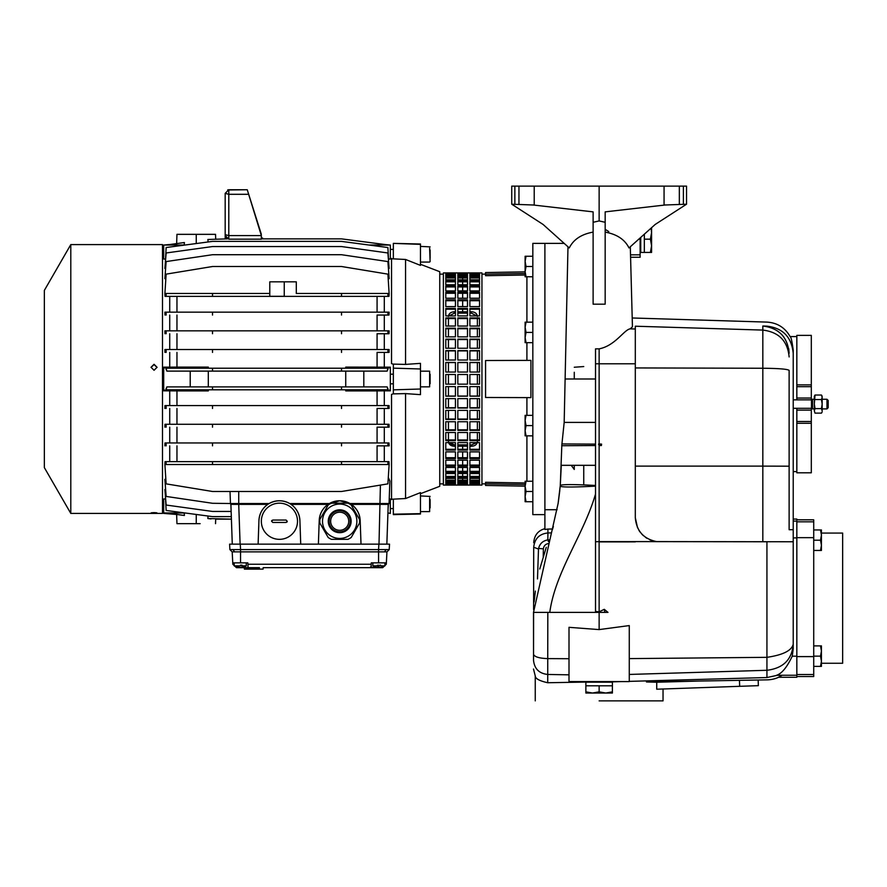 <?xml version="1.0" encoding="UTF-8"?>
<svg xmlns="http://www.w3.org/2000/svg" width="887" height="887" viewBox="0 0 887 887"><rect width="100%" height="100%" fill="white"/><g stroke="black" fill="none" stroke-linecap="round" stroke-linejoin="round"><path stroke-width="1.33" d="M375.256 562.846L384.903 562.846L384.903 565.862L381.21 565.862L380.512 565.13M376.554 565.862L372.85 565.862L372.85 562.846L376.465 562.846M375.866 567.192A11.265 11.265 0 0 1 372.85 565.862L384.903 565.862A11.265 11.265 0 0 1 381.887 567.192A11.232 10.733 90 0 1 380.335 567.503L379.359 567.503A11.232 3.315 90 0 1 378.771 567.092A10.766 10.522 -90 0 1 377.585 567.092A11.232 1.408 -90 0 0 377.84 567.503L377.418 567.503A11.232 10.733 -90 0 1 375.511 567.092M371.298 562.846L378.572 562.846L371.298 562.846L371.043 567.669L378.882 567.192A11.232 3.315 -90 0 1 378.394 567.503L377.751 567.503M381.887 567.192A11.232 10.733 90 0 0 382.242 567.092A10.766 2.273 90 0 1 381.987 567.092A11.232 11.143 -90 0 1 380.013 567.503L379.935 567.503M377.418 565.285L376.842 565.862M599.135 685.806L599.135 691.849L605.766 693.035L612.396 691.849L612.396 685.806L585.875 685.806L585.875 682.192L612.396 682.192L585.875 682.192L585.875 681.582M339.699 512.209A9.036 9.036 180 0 1 348.735 521.257A9.036 9.036 180 0 1 339.699 530.293A9.036 9.036 180 0 1 330.663 521.257A9.036 9.036 180 0 1 339.699 512.209M339.699 510.701A10.544 10.544 180 0 1 350.243 521.257A10.544 10.544 180 0 1 339.699 531.801A10.544 10.544 180 0 1 329.155 521.257A10.544 10.544 180 0 1 339.699 510.701M339.699 538.431A17.175 17.175 180 0 1 322.524 521.257A17.175 17.175 180 0 1 339.699 504.071A17.175 17.175 180 0 1 356.873 521.257A17.175 17.175 180 0 1 339.699 538.431A17.175 17.175 180 0 0 356.873 521.257A17.175 17.175 180 0 0 339.699 504.071M339.699 532.688A11.442 11.442 180 0 1 328.257 521.257A11.442 11.442 180 0 1 339.699 509.814A11.442 11.442 180 0 1 351.141 521.257A11.442 11.442 180 0 1 339.699 532.688M359.501 523.119A19.891 19.891 180 0 0 359.501 519.383L351.219 505.036A19.891 19.891 180 0 0 347.981 503.173L331.416 503.173A19.891 19.891 180 0 0 328.179 505.036L319.897 519.383A19.891 19.891 180 0 0 319.897 523.119L328.179 537.467A19.891 19.891 180 0 0 331.416 539.34L347.981 539.34A19.891 19.891 180 0 0 351.219 537.467L359.501 523.119L351.219 537.467A19.891 19.891 180 0 1 347.981 539.34M328.179 505.036L319.897 519.383M319.897 523.119L328.179 537.467A19.891 19.891 180 0 0 331.416 539.34M359.501 519.383L351.219 505.036M238.015 565.862L234.212 565.862L234.212 562.846L242.661 562.846M236.629 551.869L234.767 551.869M229.888 549.585L229.611 544.152L229.888 549.585L232.183 551.869L232.76 562.846L232.183 551.869L240.543 551.869L240.543 549.585L233.015 549.585L234.634 551.869L232.183 551.869L229.888 549.585L233.015 549.585L229.888 549.585L229.611 544.152L389.515 544.152L389.227 549.585L386.111 549.585L384.492 551.869L386.943 551.869L389.227 549.585L389.515 544.152L389.227 549.585L378.572 549.585L378.86 544.152M247.828 562.846L240.543 562.846L247.828 562.846L248.083 567.669L236.441 567.669L232.826 564.243L232.76 562.846L240.543 562.846L240.543 551.869L386.787 551.869M247.65 567.669L247.65 569.11L244.391 569.11L244.391 567.669L259.237 567.669L259.237 569.11L263.117 569.11L263.117 567.669L382.685 567.669L386.288 564.243L386.366 562.846L378.572 562.846L378.572 549.585L240.543 549.585L240.266 544.152M259.148 567.669L259.148 569.11L263.029 569.11M257.186 567.669L257.54 569.11M249.314 569.11L250.289 569.11M247.783 567.669L247.65 569.11L259.148 569.11M259.237 567.669L259.425 569.11M259.414 567.669L259.414 569.11L259.392 567.669M259.359 567.669L259.359 569.11L259.292 567.669M259.037 567.669L259.037 569.11M258.915 567.669L258.915 569.11M258.76 567.669L258.76 569.11M258.594 567.669L258.594 569.11M258.405 567.669L258.405 569.11M258.195 567.669L258.195 569.11M257.973 567.669L257.973 569.11M257.729 567.669L257.729 569.11M257.463 567.669L257.463 569.11M256.897 567.669L256.897 569.11M256.598 567.669L256.598 569.11M256.276 567.669L256.276 569.11M255.944 567.669L255.944 569.11M255.6 567.669L255.6 569.11M255.245 567.669L255.245 569.11M254.868 567.669L254.868 569.11M254.491 567.669L254.491 569.11M254.103 567.669L254.103 569.11M253.704 567.669L253.704 569.11L252.651 569.11M253.294 567.669L253.294 569.11M252.85 567.669L252.85 569.11M252.418 567.669L252.418 569.11M251.997 567.669L251.997 569.11M251.598 567.669L251.598 569.11M251.209 567.669L251.209 569.11M250.844 567.669L250.844 569.11M250.489 567.669L250.489 569.11M250.145 567.669L250.145 569.11M249.824 567.669L249.824 569.11M249.524 567.669L249.524 569.11M249.247 567.669L249.247 569.11M248.981 567.669L248.981 569.11M248.737 567.669L248.737 569.11M248.526 567.669L248.526 569.11M248.327 567.669L248.327 569.11M248.149 567.669L248.149 569.11M248.005 567.669L248.005 569.11M247.883 567.669L247.783 569.11M386.366 562.846L386.943 551.869L389.227 549.585M248.083 567.669L259.425 567.669M370.456 567.669L266.787 567.669M370.456 567.059L371.076 567.059L370.456 567.059M371.664 567.059L371.664 567.669L371.664 567.059M238.814 567.514A11.265 11.265 0 0 1 234.212 565.862L246.276 565.862L242.473 565.862L241.918 565.13M238.858 567.503L238.858 567.092A10.766 8.87 -90 0 1 237.871 567.092A11.232 5.533 -90 0 0 238.858 567.503L238.714 567.503M238.858 567.092A11.232 7.151 90 0 0 240.133 567.503L240.898 567.503A11.232 9.768 -90 0 0 242.639 567.092A10.766 6.109 90 0 0 242.971 567.103A10.766 6.109 90 0 0 243.315 567.092A11.232 8.659 90 0 1 241.774 567.503L241.641 567.37M240.244 562.846L246.276 562.846L246.276 565.862A11.265 11.265 0 0 1 241.674 567.514M238.936 567.392A11.232 9.768 90 0 0 239.59 567.503L240.355 567.503M240.931 565.862L240.477 565.13M815.02 413.131L814.321 410.869L815.02 413.131L814.321 410.869L815.02 413.131L821.462 413.131L822.16 411.923M811.306 384.891L811.306 335.375L796.836 335.375L796.836 384.891L811.306 384.891L811.306 386.677L796.836 386.677L796.836 384.891M796.836 423.276L811.306 423.276L811.306 472.793L796.836 472.793L796.836 408.308M796.836 399.86L796.836 386.677M811.306 399.86L811.306 398.052L796.836 398.052L811.306 398.052L796.836 398.052L811.306 398.052L811.306 386.677M811.306 408.308L811.306 410.116L796.836 410.116M796.836 421.491L811.306 421.491L811.306 410.116M811.306 423.276L811.306 421.491M826.983 399.283L828.181 400.469L828.181 407.687L826.983 408.907L826.983 399.283L822.16 399.261M793.222 408.308L811.472 408.308L811.472 399.86L793.222 399.86L793.222 350.177C792.036 341.218 790.993 336.683 790.106 336.572L796.836 336.572M811.472 399.86L812.514 399.261L812.514 408.907L811.472 408.308M532.832 418.365L532.832 432.834M532.832 325.174L532.832 339.643M532.832 259.281L532.832 273.75M532.832 484.258L532.832 498.727M564.187 243.382L532.832 243.382L532.832 514.626L544.895 514.626L544.895 243.382L544.895 529.45L547.933 529.073L547.922 532.954L551.348 532.899M532.832 326.383L532.832 272.542L532.832 326.383M530.925 379.004L530.925 360.377L485.566 360.521L485.566 397.487L530.925 397.62L530.925 379.004M525.115 482.983L485.566 482.295L485.566 483.836L525.115 484.513M477.383 439.963L477.383 432.523M477.383 429.84L477.383 421.735M477.383 419.052L477.383 410.382M477.383 407.743L477.383 398.629M477.383 396.057L477.383 386.621M477.383 384.149L477.383 374.502M469.888 446.25L471.352 446.261C475.011 446.061 477.018 444.509 477.383 441.604M462.659 449.299L462.659 446.172L467.482 446.216M462.659 482.694L462.659 481.985M462.659 480.222L462.659 478.415M462.659 476.43L462.659 473.547M462.659 471.363L462.659 467.449M462.659 465.098L462.659 460.187M462.659 457.714L462.659 451.882M448.445 374.502L448.445 384.149M448.445 386.621L448.445 396.057M448.445 398.629L448.445 407.743M448.445 410.382L448.445 419.052M448.445 421.735L448.445 429.84M448.445 432.523L448.445 439.963M448.445 441.593C448.8 444.498 450.807 446.05 454.477 446.261L455.43 446.25M457.836 446.216L462.659 446.172M420.471 493.693L439.752 486.298L439.752 271.71L420.471 264.304M390.335 383.827L393.34 383.827L393.34 393.795L391.533 394.393L391.533 499.17L393.34 499.159L393.34 514.183L420.471 513.64L393.34 514.626L420.471 514.005L420.471 492.629L405.559 498.538L405.559 393.606L420.471 394.648L420.471 368.981L393.34 368.149L393.34 364.125L405.559 364.402L405.559 259.47L420.471 265.379L420.471 244.003L393.34 243.382L420.471 244.368M391.533 499.558L391.533 394.393M532.832 379.004L532.832 419.573L532.832 379.004M532.832 431.625L532.832 485.466L532.832 431.625M467.482 311.78L462.659 311.836L462.659 309.186M462.659 306.603L462.659 300.726M462.659 298.232L462.659 293.275M462.659 290.925L462.659 286.945M462.659 284.76L462.659 281.822M462.659 279.815L462.659 277.964M462.659 276.179L462.659 275.413M477.383 316.404C477.029 313.51 475.022 311.958 471.352 311.736L469.888 311.758M477.383 372.041L477.383 362.583M477.383 360.022L477.383 350.886M477.383 348.247L477.383 339.555M477.383 336.872L477.383 328.733M477.383 326.05L477.383 318.566M525.115 271.865L485.566 272.553L485.566 275.702L525.115 275.025M485.566 274.172L525.115 273.495M485.566 483.836L485.566 485.455L525.115 486.143M448.445 318.566L448.445 326.05M448.445 328.733L448.445 336.872M448.445 339.555L448.445 348.247M448.445 350.886L448.445 360.022M448.445 362.583L448.445 372.041M455.43 311.758L454.477 311.747C450.818 311.947 448.811 313.51 448.445 316.404M462.659 311.836L457.836 311.78M471.829 444.853L476.507 442.613M454 313.155L455.43 313.133M457.836 313.133L467.482 313.133M469.888 313.133L471.352 313.133L471.352 311.736M476.862 315.916L471.352 313.133M471.352 446.261L471.352 444.864L469.888 444.864M467.482 444.864L457.836 444.864M455.43 444.864L452.592 444.631M452.17 444.52L451.128 444.088M450.208 443.5L449.465 442.79M449.321 442.613L454.477 444.864L454.477 446.261M454.477 311.747L454.477 313.133L448.977 315.916M420.471 368.981L420.471 363.36L405.559 364.402M405.559 259.47L393.34 258.86L393.34 243.814M393.34 258.86L391.533 258.827L391.533 363.615L393.34 364.213L393.34 374.181L390.335 374.181M405.559 393.606L393.34 393.883L393.34 389.848L420.471 389.016M405.559 498.538L393.34 499.148M391.533 363.615L391.533 258.45M393.34 389.848L393.34 368.149M526.035 256.265L525.115 256.265L525.115 271.633L526.035 266.51L525.115 261.388L526.035 256.265L532.832 256.265L532.832 266.51L526.035 266.51M526.035 276.766L525.115 271.633L525.115 276.766L532.832 276.766L532.832 266.51M526.035 322.158L525.115 322.158L525.115 337.537L526.035 332.414L525.115 327.292L526.035 322.158L532.832 322.158L532.832 332.414L526.035 332.414M526.035 342.659L525.115 337.537L525.115 342.659L532.832 342.659L532.832 332.414M390.335 512.952L390.335 498.971L389.238 498.971L389.859 481.031L389.071 503.528L388.229 504.37L389.071 503.528L386.532 503.528L385.934 504.37L388.229 504.37L386.843 544.152L387.929 512.952L390.335 513.418L387.929 512.952L388.229 504.37L386.843 544.152L387.918 513.418M389.149 464.245L387.896 483.87L341.517 491.487L212.514 491.487L166.135 483.87L164.904 464.533L387.896 464.533L387.896 461.639L388.983 461.639L389.127 463.956M163.696 499.558L162.487 499.558M163.696 258.45L162.487 258.45M164.86 293.475L166.135 293.475L166.135 296.369L165.037 296.369L377.075 296.369L377.075 312.157M389.127 464.533L164.904 464.533L165.037 461.639L387.896 461.639M319.22 520.536C319.63 513.761 322.58 508.373 328.079 504.37L339.699 500.756A20.49 20.49 -0 0 0 319.22 520.536L318.389 544.152M345.73 386.898L345.73 371.11L363.814 371.11L363.814 386.898M165.159 498.971L163.696 498.971L163.696 513.418L176.635 514.46M166.845 513.185L184.84 512.952L163.696 512.952M192.346 234.345L176.956 234.345L200.14 234.345L196.249 234.345L196.249 243.548M196.249 523.663L176.956 523.663L200.14 523.663L196.249 523.663L196.249 514.46M176.956 234.345L176.602 244.59M168.63 244.59L163.696 245.045L184.84 245.045L184.219 245.023L184.396 242.539L166.124 245.023L184.219 245.023M196.249 234.345L215.53 234.345L215.685 238.869M207.957 239.468L208.046 241.985M289.716 503.528L291.047 504.37C296.535 508.373 299.496 513.761 299.906 520.536A20.49 20.49 -0 0 0 279.427 500.756A20.49 20.49 -0 0 0 258.937 520.536C259.359 513.761 262.308 508.373 267.796 504.37L230.897 504.37L233.181 504.37L232.594 503.528L269.127 503.528C275.99 499.869 282.853 499.869 289.716 503.528L329.41 503.528M166.135 513.096L184.396 515.469L184.219 512.985M176.956 523.663L176.602 513.418M182.689 515.247L181.624 515.114M215.53 523.663L215.685 519.139L231.407 519.139L232.283 544.152L230.897 504.37L231.141 511.444L212.514 511.444L166.135 505.036L164.882 489.513L165.625 489.513M211.017 518.939L207.957 518.54M230.942 503.528L212.514 503.284L166.135 496.432L164.871 479.324L165.847 479.324M369.103 245.045L390.335 245.045L390.335 259.037L388.872 259.037M165.392 262.108L166.135 247.54L212.514 241.386L341.517 241.386L387.896 247.54L388.628 262.108M165.625 268.495L164.882 268.495L166.135 252.972L212.514 246.553L341.517 246.553L387.896 252.972L389.149 268.495L388.406 268.495M165.847 278.684L164.871 278.684L166.135 261.576L212.514 254.713L341.517 254.713L387.896 261.576L389.16 278.684L388.184 278.684M389.127 294.052L388.983 296.369L384.304 296.369L384.304 312.157M389.016 315.051L387.896 315.051L387.896 312.157L389.16 312.157L389.016 315.051L384.304 315.051L384.304 330.84M389.049 333.734L387.896 333.734L387.896 330.84L389.149 330.84L389.049 333.734L384.304 333.734L384.304 349.533M389.071 352.416L387.896 352.416L387.896 349.533L389.127 349.533L389.071 352.416L384.304 352.416L384.304 367.151L390.335 367.151L390.335 390.845L384.304 390.845L384.304 405.581M389.127 408.475L387.896 408.475L387.896 405.581L389.071 405.581L389.127 408.475L384.304 408.475L384.304 424.274M389.149 427.168L387.896 427.168L387.896 424.274L389.049 424.274L389.149 427.168L384.304 427.168L384.304 442.957M389.16 445.851L387.896 445.851L387.896 442.957L389.016 442.957L389.16 445.851L384.304 445.851L384.304 461.639M388.306 477.406L389.859 481.031L389.071 503.528M349.988 503.528L351.33 504.37C356.818 508.373 359.767 513.761 360.177 520.536A20.49 20.49 -0 0 0 339.699 500.756L349.988 503.528L386.532 503.528M384.304 445.851L377.075 445.851L377.075 461.639M387.896 445.851L377.075 445.851M387.896 442.957L165.004 442.957L164.871 445.851M384.304 427.168L377.075 427.168L377.075 442.957M387.896 427.168L377.075 427.168M387.896 424.274L164.982 424.274L164.882 427.168M384.304 408.475L377.075 408.475L377.075 424.274M387.896 408.475L377.075 408.475M387.896 405.581L164.949 405.581L164.893 408.475M384.304 390.845L377.075 390.912L377.075 405.581M377.075 390.912L345.73 390.912L390.335 390.114M390.335 367.894L345.73 367.096L384.304 367.151M384.304 352.416L377.075 352.416L377.075 367.096M387.896 352.416L377.075 352.416M387.896 349.533L164.893 349.533L164.949 352.416M384.304 333.734L377.075 333.734L377.075 349.533M387.896 333.734L377.075 333.734M387.896 330.84L164.882 330.84L164.982 333.734M384.304 315.051L377.075 315.051L377.075 330.84M387.896 315.051L377.075 315.051M387.896 312.157L164.871 312.157L165.004 315.051M384.304 296.369L377.075 296.369M388.983 296.369L166.135 296.369M389.16 293.475L387.896 293.475L387.896 296.369M389.127 293.475L387.896 274.138L341.517 266.51L212.514 266.51L166.135 274.138L164.904 293.475M385.401 244.59L390.335 245.045M351.33 504.37L385.934 504.37M231.141 511.444L231.319 516.622L212.514 516.622L166.135 510.457L165.392 495.9M169.727 461.639L169.727 445.851M169.727 442.957L169.727 427.168M169.727 424.274L169.727 408.475M169.727 405.581L169.727 390.845L163.696 390.845L163.696 367.894L208.301 367.096L176.956 367.096L176.956 352.416M163.696 367.894L163.696 367.151L169.727 367.151L169.727 352.416M169.727 349.533L169.727 333.734M169.727 330.84L169.727 315.051M169.727 312.157L169.727 296.369M165.037 296.369L164.904 294.052M165.159 259.037L163.696 259.037L163.696 245.045M341.517 464.533L341.517 461.639M176.956 445.851L176.956 461.639M166.135 464.533L166.135 461.639M212.514 464.533L212.514 461.639M166.135 445.851L166.135 442.957M212.514 445.851L212.514 442.957M341.517 442.957L341.517 445.851M176.956 427.168L176.956 442.957M166.135 427.168L166.135 424.274M212.514 427.168L212.514 424.274M341.517 424.274L341.517 427.168M176.956 408.475L176.956 424.274M166.135 408.475L166.135 405.581M212.514 408.475L212.514 405.581M341.517 405.581L341.517 408.475M345.73 390.912L345.73 389.792L208.301 389.792L208.301 390.912L176.956 390.912L176.956 405.581M176.956 390.912L169.727 390.845M387.907 368.216L387.175 371.11L166.845 371.11L166.124 368.216L387.896 368.216L387.896 369.657M387.175 386.898L387.907 389.792L166.124 389.792L166.845 386.898L387.175 386.898M345.73 389.792L363.814 390.114M345.73 368.216L345.73 367.096M208.301 368.216L208.301 367.096M169.727 367.151L176.956 367.096M166.135 349.533L166.135 352.416M212.514 349.533L212.514 352.416M341.517 352.416L341.517 349.533M176.956 333.734L176.956 349.533M166.135 330.84L166.135 333.734M212.514 330.84L212.514 333.734M341.517 333.734L341.517 330.84M176.956 315.051L176.956 330.84M166.135 312.157L166.135 315.051M212.514 312.157L212.514 315.051M341.517 315.051L341.517 312.157M176.956 296.369L176.956 312.157M166.135 293.475L212.514 293.475L212.514 296.369M212.514 293.475L269.781 293.475M284.25 281.833L284.25 296.302L269.781 296.302L269.781 281.833L296.302 281.833L296.302 293.475L341.517 293.475L341.517 296.369M387.896 293.475L341.517 293.475M261.343 238.869L341.517 238.869L387.896 244.912L368.903 245.023M388.428 504.182L388.107 507.985M291.047 504.37L328.079 504.37M267.796 504.37L269.127 503.528M231.319 516.622L232.283 544.152L230.897 504.37L230.055 503.528L232.594 503.528M230.021 491.487L230.454 503.284M208.301 390.912L163.696 390.114M190.217 390.114L208.301 389.792M387.896 389.792L387.896 388.351M345.73 371.11L208.301 371.11L208.301 386.898M215.53 234.345L200.14 234.345M227.371 238.869L207.857 239.479M360.177 520.536L361.009 544.152M299.906 520.536L300.726 544.152M258.117 544.152L258.937 520.536M190.217 386.898L190.217 371.11M208.046 516.023L207.857 518.529L231.407 519.139M341.517 389.792L341.517 386.898M166.135 389.792L166.135 388.351M212.514 389.792L212.514 386.898M166.135 369.657L166.135 368.216M212.514 368.216L212.514 371.11M341.517 368.216L341.517 371.11M262.596 238.869L262.552 237.96M238.725 491.487L238.725 504.37L235.654 504.37M261.343 239.168L228.791 239.168L228.791 194.297L225.176 193.355L225.176 234.656L228.791 235.587L261.343 235.587L261.343 239.168L228.791 239.168L225.176 235.543A3.615 3.615 62.8 0 0 226.096 237.96L225.176 237.96L225.176 235.543L226.096 237.96A3.615 3.615 -117.2 0 0 226.362 238.226L226.329 238.869M481.951 485.089L443.378 485.089L443.378 272.919L481.951 272.919L481.951 485.089M469.888 407.743L479.534 407.743L479.534 398.629L479.534 408.02L469.888 408.02L469.888 398.629L469.888 407.743M479.534 396.057L479.534 386.621L479.534 396.201L469.888 396.201L469.888 386.621L469.888 396.057L479.534 396.057M479.534 384.149L479.534 374.502L479.534 384.149L469.888 384.149L479.534 384.149M469.888 374.502L469.888 384.149L469.888 374.502L479.534 374.502M479.534 362.583L469.888 362.583L469.888 372.041L469.888 362.45L479.534 362.45L479.534 372.041L479.534 362.583M479.534 350.886L469.888 350.886L469.888 360.022L469.888 350.62L479.534 350.62L479.534 360.022L479.534 350.886M479.534 339.555L469.888 339.555L469.888 348.247L469.888 339.156L479.534 339.156L479.534 348.247L479.534 339.555M479.534 328.733L469.888 328.733L469.888 336.872L469.888 328.201L479.534 328.201L479.534 336.872L479.534 328.733M479.534 318.566L469.888 318.566L469.888 326.05L469.888 317.923L479.534 317.923L479.534 326.05L479.534 318.566M479.534 309.186L469.888 309.186L469.888 315.916L469.888 308.432L479.534 308.432L479.534 315.916L479.534 309.186M479.534 300.726L469.888 300.726L469.888 306.603L469.888 299.861L479.534 299.861L479.534 306.603L479.534 300.726M479.534 293.275L469.888 293.275L469.888 298.232L469.888 292.322L479.534 292.322L479.534 298.232L479.534 293.275M479.534 286.945L469.888 286.945L469.888 290.925L469.888 285.913L479.534 285.913L479.534 290.925L479.534 286.945M479.534 281.822L469.888 281.822L469.888 284.76L469.888 280.724L479.534 280.724L479.534 284.76L479.534 281.822M479.534 277.964L469.888 277.964L469.888 279.815L469.888 276.811L479.534 276.811L479.534 279.815L479.534 277.964M479.534 275.413L469.888 275.413L469.888 276.179L469.888 274.227L479.534 274.227L479.534 275.413M479.534 482.694L479.534 483.87L469.888 483.87L469.888 481.985L469.888 482.694L479.534 482.694M479.534 480.222L479.534 478.415L479.534 481.364L469.888 481.364L469.888 478.415L469.888 480.222L479.534 480.222M479.534 476.43L479.534 473.547L479.534 477.528L469.888 477.528L469.888 473.547L469.888 476.43L479.534 476.43M479.534 471.363L479.534 467.449L479.534 472.405L469.888 472.405L469.888 467.449L469.888 471.363L479.534 471.363M479.534 465.098L479.534 460.187L479.534 466.052L469.888 466.052L469.888 460.187L469.888 465.098L479.534 465.098M479.534 457.714L479.534 451.882L479.534 458.579L469.888 458.579L469.888 451.882L469.888 457.714L479.534 457.714M479.534 449.299L479.534 442.613L479.534 450.064L469.888 450.064L469.888 442.613L469.888 449.299L479.534 449.299M479.534 439.963L479.534 432.523L479.534 440.617L469.888 440.617L469.888 432.523L469.888 439.963L479.534 439.963M479.534 429.84L479.534 421.735L479.534 430.372L469.888 430.372L469.888 421.735L469.888 429.84L479.534 429.84M479.534 419.052L479.534 410.382L479.534 419.462L469.888 419.462L469.888 410.382L469.888 419.052L479.534 419.052M467.482 407.743L467.482 398.629L467.482 408.02L457.836 408.02L457.836 398.629L457.836 407.743L467.482 407.743M467.482 396.057L467.482 386.621L467.482 396.201L457.836 396.201L457.836 386.621L457.836 396.057L467.482 396.057M467.482 384.149L467.482 374.502L467.482 384.149L457.836 384.149L467.482 384.149M457.836 374.502L457.836 384.149L457.836 374.502L467.482 374.502M467.482 362.583L457.836 362.583L457.836 372.041L457.836 362.45L467.482 362.45L467.482 372.041L467.482 362.583M467.482 350.886L457.836 350.886L457.836 360.022L457.836 350.62L467.482 350.62L467.482 360.022L467.482 350.886M467.482 339.555L457.836 339.555L457.836 348.247L457.836 339.156L467.482 339.156L467.482 348.247L467.482 339.555M467.482 328.733L457.836 328.733L457.836 336.872L457.836 328.201L467.482 328.201L467.482 336.872L467.482 328.733M467.482 318.566L457.836 318.566L457.836 326.05L457.836 317.923L467.482 317.923L467.482 326.05L467.482 318.566M467.482 309.186L457.836 309.186L457.836 315.916L457.836 308.432L467.482 308.432L467.482 315.916L467.482 309.186M467.482 300.726L457.836 300.726L457.836 306.603L457.836 299.861L467.482 299.861L467.482 306.603L467.482 300.726M467.482 293.275L457.836 293.275L457.836 298.232L457.836 292.322L467.482 292.322L467.482 298.232L467.482 293.275M467.482 286.945L457.836 286.945L457.836 290.925L457.836 285.913L467.482 285.913L467.482 290.925L467.482 286.945M467.482 281.822L457.836 281.822L457.836 284.76L457.836 280.724L467.482 280.724L467.482 284.76L467.482 281.822M467.482 277.964L457.836 277.964L457.836 279.815L457.836 276.811L467.482 276.811L467.482 279.815L467.482 277.964M467.482 275.413L457.836 275.413L457.836 276.179L457.836 274.227L467.482 274.227L467.482 275.413M467.482 482.694L467.482 483.87L457.836 483.87L457.836 481.985L457.836 482.694L467.482 482.694M467.482 480.222L467.482 478.415L467.482 481.364L457.836 481.364L457.836 478.415L457.836 480.222L467.482 480.222M467.482 476.43L467.482 473.547L467.482 477.528L457.836 477.528L457.836 473.547L457.836 476.43L467.482 476.43M467.482 471.363L467.482 467.449L467.482 472.405L457.836 472.405L457.836 467.449L457.836 471.363L467.482 471.363M467.482 465.098L467.482 460.187L467.482 466.052L457.836 466.052L457.836 460.187L457.836 465.098L467.482 465.098M467.482 457.714L467.482 451.882L467.482 458.579L457.836 458.579L457.836 451.882L457.836 457.714L467.482 457.714M467.482 449.299L467.482 442.613L467.482 450.064L457.836 450.064L457.836 442.613L457.836 449.299L467.482 449.299M467.482 439.963L467.482 432.523L467.482 440.617L457.836 440.617L457.836 432.523L457.836 439.963L467.482 439.963M467.482 429.84L467.482 421.735L467.482 430.372L457.836 430.372L457.836 421.735L457.836 429.84L467.482 429.84M467.482 419.052L467.482 410.382L467.482 419.462L457.836 419.462L457.836 410.382L457.836 419.052L467.482 419.052M455.43 407.743L455.43 398.629L455.43 408.02L445.784 408.02L445.784 398.629L445.784 407.743L455.43 407.743M455.43 396.057L455.43 386.621L455.43 396.201L445.784 396.201L445.784 386.621L445.784 396.057L455.43 396.057M455.43 384.149L455.43 374.502L455.43 384.149L445.784 384.149L455.43 384.149M445.784 374.502L445.784 384.149L445.784 374.502L455.43 374.502M455.43 362.583L445.784 362.583L445.784 372.041L445.784 362.45L455.43 362.45L455.43 372.041L455.43 362.583M455.43 350.886L445.784 350.886L445.784 360.022L445.784 350.62L455.43 350.62L455.43 360.022L455.43 350.886M455.43 339.555L445.784 339.555L445.784 348.247L445.784 339.156L455.43 339.156L455.43 348.247L455.43 339.555M455.43 328.733L445.784 328.733L445.784 336.872L445.784 328.201L455.43 328.201L455.43 336.872L455.43 328.733M455.43 318.566L445.784 318.566L445.784 326.05L445.784 317.923L455.43 317.923L455.43 326.05L455.43 318.566M455.43 309.186L445.784 309.186L445.784 315.916L445.784 308.432L455.43 308.432L455.43 315.916L455.43 309.186M455.43 300.726L445.784 300.726L445.784 306.603L445.784 299.861L455.43 299.861L455.43 306.603L455.43 300.726M455.43 293.275L445.784 293.275L445.784 298.232L445.784 292.322L455.43 292.322L455.43 298.232L455.43 293.275M455.43 286.945L445.784 286.945L445.784 290.925L445.784 285.913L455.43 285.913L455.43 290.925L455.43 286.945M455.43 281.822L445.784 281.822L445.784 284.76L445.784 280.724L455.43 280.724L455.43 284.76L455.43 281.822M455.43 277.964L445.784 277.964L445.784 279.815L445.784 276.811L455.43 276.811L455.43 279.815L455.43 277.964M455.43 275.413L445.784 275.413L445.784 276.179L445.784 274.227L455.43 274.227L455.43 275.413M455.43 482.694L455.43 483.87L445.784 483.87L445.784 481.985L445.784 482.694L455.43 482.694M455.43 480.222L455.43 478.415L455.43 481.364L445.784 481.364L445.784 478.415L445.784 480.222L455.43 480.222M455.43 476.43L455.43 473.547L455.43 477.528L445.784 477.528L445.784 473.547L445.784 476.43L455.43 476.43M455.43 471.363L455.43 467.449L455.43 472.405L445.784 472.405L445.784 467.449L445.784 471.363L455.43 471.363M455.43 465.098L455.43 460.187L455.43 466.052L445.784 466.052L445.784 460.187L445.784 465.098L455.43 465.098M455.43 457.714L455.43 451.882L455.43 458.579L445.784 458.579L445.784 451.882L445.784 457.714L455.43 457.714M455.43 449.299L455.43 442.613L455.43 450.064L445.784 450.064L445.784 442.613L445.784 449.299L455.43 449.299M455.43 439.963L455.43 432.523L455.43 440.617L445.784 440.617L445.784 432.523L445.784 439.963L455.43 439.963M455.43 429.84L455.43 421.735L455.43 430.372L445.784 430.372L445.784 421.735L445.784 429.84L455.43 429.84M455.43 419.052L455.43 410.382L455.43 419.462L445.784 419.462L445.784 410.382L445.784 419.052L455.43 419.052M445.784 410.382L455.43 410.382M445.784 421.735L455.43 421.735M445.784 432.523L455.43 432.523M445.784 442.613L455.43 442.613M445.784 451.882L455.43 451.882M445.784 460.187L455.43 460.187M445.784 467.449L455.43 467.449M445.784 473.547L455.43 473.547M445.784 478.415L455.43 478.415M445.784 481.985L455.43 481.985M455.43 485.012L445.784 485.012L445.784 484.213L455.43 484.213L455.43 485.012L455.43 484.213M455.43 273.872L445.784 273.872L445.784 273.019L455.43 273.019L455.43 273.872L455.43 273.019M455.43 276.179L445.784 276.179M455.43 279.815L445.784 279.815M455.43 284.76L445.784 284.76M455.43 290.925L445.784 290.925M455.43 298.232L445.784 298.232M455.43 306.603L445.784 306.603M455.43 315.916L445.784 315.916M455.43 326.05L445.784 326.05M455.43 336.872L445.784 336.872M455.43 348.247L445.784 348.247M455.43 360.022L445.784 360.022M455.43 372.041L445.784 372.041M445.784 386.621L455.43 386.621M445.784 398.629L455.43 398.629M457.836 410.382L467.482 410.382M457.836 421.735L467.482 421.735M457.836 432.523L467.482 432.523M457.836 442.613L467.482 442.613M457.836 451.882L467.482 451.882M457.836 460.187L467.482 460.187M457.836 467.449L467.482 467.449M457.836 473.547L467.482 473.547M457.836 478.415L467.482 478.415M457.836 481.985L467.482 481.985M467.482 485.012L457.836 485.012L457.836 484.213L467.482 484.213L467.482 485.012L467.482 484.213M467.482 273.872L457.836 273.872L457.836 273.019L467.482 273.019L467.482 273.872L467.482 273.019M467.482 276.179L457.836 276.179M467.482 279.815L457.836 279.815M467.482 284.76L457.836 284.76M467.482 290.925L457.836 290.925M467.482 298.232L457.836 298.232M467.482 306.603L457.836 306.603M467.482 315.916L457.836 315.916M467.482 326.05L457.836 326.05M467.482 336.872L457.836 336.872M467.482 348.247L457.836 348.247M467.482 360.022L457.836 360.022M467.482 372.041L457.836 372.041M457.836 386.621L467.482 386.621M457.836 398.629L467.482 398.629M469.888 410.382L479.534 410.382M469.888 421.735L479.534 421.735M469.888 432.523L479.534 432.523M469.888 442.613L479.534 442.613M469.888 451.882L479.534 451.882M469.888 460.187L479.534 460.187M469.888 467.449L479.534 467.449M469.888 473.547L479.534 473.547M469.888 478.415L479.534 478.415M469.888 481.985L479.534 481.985M479.534 485.012L469.888 485.012L469.888 484.213L479.534 484.213L479.534 485.012L479.534 484.213M479.534 273.872L469.888 273.872L469.888 273.019L479.534 273.019L479.534 273.872L479.534 273.019M479.534 276.179L469.888 276.179M479.534 279.815L469.888 279.815M479.534 284.76L469.888 284.76M479.534 290.925L469.888 290.925M479.534 298.232L469.888 298.232M479.534 306.603L469.888 306.603M479.534 315.916L469.888 315.916M479.534 326.05L469.888 326.05M479.534 336.872L469.888 336.872M479.534 348.247L469.888 348.247M479.534 360.022L469.888 360.022M479.534 372.041L469.888 372.041M469.888 386.621L479.534 386.621M469.888 398.629L479.534 398.629M445.784 484.213L445.784 485.012M445.784 273.019L445.784 273.872M457.836 484.213L457.836 485.012M457.836 273.019L457.836 273.872M469.888 484.213L469.888 485.012M469.888 273.019L469.888 273.872M815.02 408.608L814.321 404.084L815.02 395.037L814.321 396.245L814.321 410.869L815.02 408.608L821.462 408.608L822.16 410.869L822.16 404.084L821.462 408.608M822.16 397.298L822.16 404.084L821.462 399.56L822.16 397.298L821.462 395.037L822.16 397.298M815.02 399.56L821.462 399.56M815.02 395.037L821.462 395.037L822.16 396.245M820.519 666.381L821.429 666.381L821.429 661.258L820.519 666.381L813.723 666.381M820.519 656.136L821.429 661.258L821.429 651.014L820.519 656.136L813.723 656.136M820.519 645.891L821.429 651.014L821.429 645.891L813.723 645.891M70.794 244.59L162.487 244.59L162.487 513.418L70.794 513.418L44.35 467.604L44.35 290.404L70.794 244.59L70.794 513.418M154.05 364.291L157.066 367.285L154.05 370.289L151.034 367.285L154.05 364.291M157.066 367.429L154.05 364.579L151.045 367.429M154.05 512.608C157.941 512.819 157.941 512.996 154.05 513.13C150.169 512.996 150.169 512.819 154.05 512.608C157.941 512.819 157.941 512.996 154.05 513.13C150.169 512.996 150.169 512.819 154.05 512.608M820.519 550.45L821.429 550.45L821.429 545.328L820.519 550.45L813.723 550.45M820.519 540.205L821.429 545.328L821.429 535.083L820.519 540.205L813.723 540.205M820.519 529.96L821.429 535.083L821.429 529.96L813.723 529.96M430.117 383.738L430.117 374.27L430.117 383.738M420.471 371.165L429.63 371.165L429.63 386.843L420.471 386.843M612.396 691.849L612.396 693.035L592.505 693.035L599.135 691.849M585.875 685.806L585.875 691.849L592.505 693.035L585.875 693.035L585.875 691.849M599.135 700.874L663.032 700.874L599.135 700.874M568.999 674.83L547.734 674.464L547.711 682.735C539.473 680.894 535.316 678.633 535.249 675.938C535.316 678.633 539.473 680.894 547.711 682.735L585.875 682.07M793.222 471.596L796.836 471.596M656.735 682.236L646.468 681.97L698.779 681.05L656.735 682.236L656.724 689.21C665.139 688.922 665.139 688.922 656.724 689.21C665.139 688.922 665.139 688.922 656.724 689.21L758.363 685.662L758.163 680.019M780.549 676.193L781.713 675.484C777.866 678.089 773.253 679.553 767.876 679.841L646.468 681.97M778.509 677.269L796.836 677.269L796.836 521.079C796.836 518.407 796.836 518.407 796.836 521.079L793.222 521.079M788.765 348.813L789.131 353.259C787.656 337.127 778.897 328.046 762.831 326.017L766.933 326.15C766.933 320.75 766.933 320.75 766.933 326.15C782.899 328.046 791.67 337.127 793.222 353.392L793.222 648.874L792.235 656.192C786.98 667.279 781.757 673.632 776.58 675.262L781.713 675.484M574.266 465.32L574.266 469.456L571.239 465.32M544.895 509.715L557.103 509.715M595.521 445.54L595.521 465.32L561.283 465.32L560.285 485.433L561.881 443.943L595.521 444.11L595.521 445.54L561.748 445.729L564.176 422.4L567.979 246.797M533.708 547.257L533.708 547.257C534.65 538.642 539.385 533.874 547.922 532.954L547.856 539.884C542.855 540.804 539.773 543.653 538.597 548.432L538.498 549.042L533.708 547.257L533.608 609.535M552.612 528.985L547.933 529.073M574.266 379.004L574.266 372.274M608.781 231.607L605.167 229.334M665.095 204.997L686.538 204.21L655.216 224.433L629.005 247.939C624.814 239.501 616.864 234.223 605.167 232.117M593.115 222.293L599.135 220.93L605.167 222.293L605.167 304.174L593.115 304.174L593.115 211.871L532.666 204.941L534.218 204.997L534.218 186.126L511.744 186.126L511.744 204.21L543.055 224.433L569.266 247.939C573.468 239.49 581.406 234.212 593.115 232.117M547.179 612.385L547.822 612.385L547.734 658.609C539.085 658.298 534.34 656.835 533.53 654.207L533.497 612.385L607.983 612.385L604.269 609.325L599.135 611.83L595.521 611.42L595.521 348.857L599.135 348.857C615.268 345.742 623.916 329.82 630.169 328.844L632.442 326.804L630.302 246.786M565.329 379.004L595.521 379.004M564.52 422.4L595.521 422.4M595.521 444.11L595.521 439.63M533.53 653.73L533.597 612.651M533.53 654.207L533.519 660.449M638.795 239.168L640.126 239.168L640.126 254.835L630.823 254.835M640.126 257.252L630.923 257.252L640.126 257.252L640.126 254.835M640.126 239.168L640.126 237.971M605.167 222.293L605.167 211.871L665.605 204.941L664.064 204.997L664.064 186.126L534.218 186.126M635.303 326.216L635.303 328.999L635.303 326.216L762.831 330.086L762.831 326.017M599.135 348.857L599.135 443.966L601.574 444.11L601.408 445.54L599.135 445.54L599.135 541.624L656.568 541.591C643.53 538.897 636.445 530.914 635.303 517.653L637.542 527.787M595.521 363.792L635.303 363.781L635.303 328.999L630.169 328.844M595.521 465.32L595.521 496.221M560.229 486.143L560.229 486.209C561.959 487.296 573.723 487.273 595.521 486.143L595.521 485.466C573.967 484.324 562.214 484.313 560.285 485.422L558.111 503.461L533.497 612.385M534.107 601.963L535.371 591.086M539.762 568.999L546.281 547.279M552.457 529.495L553.355 526.479M558.3 502.219L559.786 490.533M548.92 539.861L547.856 539.884M537.5 578.934L538.498 549.042M548.399 543.554C545.483 544.097 543.809 545.86 543.376 548.842L543.232 556.615M533.675 612.385L544.662 612.385M533.519 660.116C534.329 668.72 539.063 673.499 547.734 674.464L547.734 658.609L568.999 658.719M533.187 204.997L514.87 204.32L514.87 186.126M533.131 204.997L511.744 204.21M599.135 220.93L599.135 186.126M782.057 334.909L783.92 337.215M635.303 363.781L635.303 517.653M793.222 529.705L789.131 529.705L789.131 370.389C787.634 369.114 778.864 368.404 762.831 368.249L762.831 330.086C778.864 332.048 787.634 340.996 789.131 356.94M793.222 353.392L793.222 350.177M601.408 445.54L599.135 445.54L598.503 444.11L599.135 443.966M595.521 541.757L599.135 541.624M599.135 611.83L599.113 541.757M599.135 629.593L629.271 625.579L629.271 681.582L568.999 681.582L568.999 627.32L599.135 629.593L599.135 612.385M607.983 612.385L604.867 612.385L604.269 609.325M536.968 612.385L542.888 612.385M686.538 204.21L686.538 186.126L664.064 186.126M683.4 204.32L683.4 186.126M793.222 648.874L793.222 541.757L656.568 541.591M638.973 530.426L640.126 532.111M641.9 534.218L643.275 535.56M645.525 537.356L647.233 538.453M649.628 539.684L651.446 540.405M653.974 541.137L655.693 541.469M789.131 529.705L789.131 370.389M635.303 541.602L767.022 541.757M766.933 541.824L766.933 670.284C783.265 668.277 792.024 659.562 793.222 644.15C791.758 650.57 782.999 654.972 766.933 657.334L629.271 658.609M769.827 541.757L770.67 541.757M621.776 681.582L612.396 681.848M698.878 681.05L650.67 681.892M792.235 656.192L796.836 656.192L796.836 521.822L813.723 521.822L813.723 519.815L796.836 519.815M776.568 675.462L766.933 677.535L766.933 670.284L629.271 674.442M789.131 466.185L762.831 466.118L762.831 368.249L635.303 367.939M629.271 681.371L766.933 677.535M650.393 252.429L651.579 245.799L651.579 252.429L640.724 252.429L640.724 237.428L640.724 252.429L640.126 252.429M644.339 252.429L644.339 234.19M644.339 239.168L650.393 239.168L651.579 232.538L651.047 228.17M651.579 227.693L651.579 245.799L650.393 239.168M526.035 415.349L525.115 415.349L525.115 430.716L526.035 425.594L525.115 420.471L526.035 415.349L532.832 415.349L532.832 425.594L526.035 425.594M526.035 435.85L525.115 430.716L525.115 435.85L532.832 435.85L532.832 425.594M821.429 663.265L842.65 663.265L842.65 533.076L821.429 533.076M796.836 656.602L813.723 656.602L813.723 521.822M796.836 537.666L813.723 537.666M796.836 676.526L813.723 676.526L813.723 656.602M225.176 234.656L225.176 193.355L225.176 235.543L225.176 193.355L228.791 189.74L227.671 189.918M261.343 235.587L247.318 189.951M261.343 234.345L248.393 193.355M248.693 194.297L228.791 194.297L228.791 189.74L247.251 189.74L228.791 189.984M430.117 499.658L430.117 507.885M430.117 499.592L430.117 506.455M526.035 481.242L525.115 481.242L525.115 496.609L526.035 491.487L525.115 486.364L526.035 481.242L532.832 481.242L532.832 491.487L526.035 491.487M526.035 501.743L525.115 496.609L525.115 501.743L532.832 501.743L532.832 491.487M430.117 250.123L430.117 258.35M430.117 250.056L430.117 256.92M279.427 539.34A18.084 18.084 -0 0 0 297.511 521.257A18.084 18.084 -0 0 0 279.427 503.173A18.084 18.084 -0 0 0 261.343 521.257A18.084 18.084 -0 0 0 279.427 539.34M287.255 521.257L286.057 522.454L272.797 522.454L271.588 521.257L272.797 520.048L286.057 520.048L287.255 521.257A1.209 1.209 -0 0 1 286.911 522.099M271.943 520.403A1.209 1.209 -0 0 0 271.588 521.257M378.394 565.13L378.394 565.862M379.913 565.862L379.913 565.13L379.913 565.862M247.905 564.243L371.221 564.243M241.641 565.862L241.641 565.13M526.911 360.388L526.911 342.659M526.911 322.158L526.911 276.766M526.911 481.242L526.911 435.85M526.911 415.349L526.911 397.609M380.401 485.1L379.004 544.152M238.725 504.37L240.111 544.152M739.669 686.316L739.459 680.34M776.58 675.262L796.836 675.262M583.746 484.901L583.746 465.32M583.746 366.564L574.266 367.24M543.376 548.842L538.597 548.432M548.244 539.861L548.321 541.536M595.521 494.004C583.934 534.34 555.329 571.649 549.774 612.385M518.95 204.476L518.95 186.126M679.331 204.476L679.331 186.126M635.303 466.107L762.831 466.118L762.831 541.757M599.135 541.902L635.303 541.879M598.503 444.11L601.574 444.11M599.135 444.11L599.135 445.54M793.222 537.899L796.836 537.899M796.836 674.519L813.723 674.519M420.471 511.611L429.63 511.611L429.63 497.773M430.117 261.587L429.63 248.238M612.396 681.582L612.396 685.806M826.983 408.907L822.16 408.907M241.552 565.862L241.552 565.13M814.321 408.907L812.514 408.907M814.321 399.261L812.514 399.261M481.951 483.825L485.566 483.892M443.378 483.825L439.752 483.892M481.951 274.172L485.566 274.116M443.378 274.172L439.752 274.116M533.497 669.02L535.249 675.938L535.249 700.874M544.895 528.663C538.043 530.581 534.318 535.271 533.719 542.733M790.106 336.572C784.973 327.591 777.256 322.768 766.933 322.103L632.32 317.989M560.229 486.198L558.111 503.461M663.032 688.988L663.032 700.874M793.222 519.072L796.836 519.072M420.471 495.933L430.117 496.421M393.34 508.595L390.335 508.595M429.63 262.064L420.471 262.064M393.34 249.413L390.335 249.413M430.117 246.874L420.471 246.398"/></g></svg>

